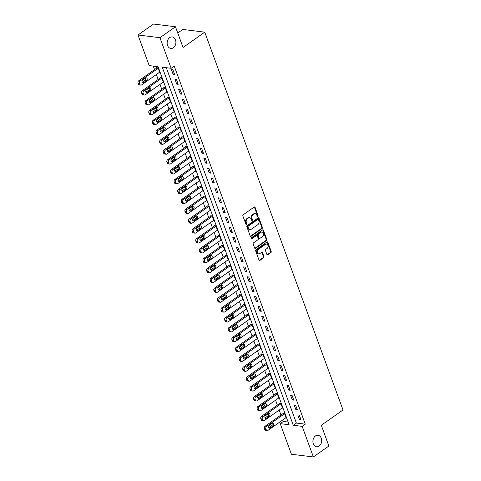 <?xml version="1.0" encoding="UTF-8"?>
<svg xmlns="http://www.w3.org/2000/svg" width="481" height="481" viewBox="0 0 481 481"><rect width="100%" height="100%" fill="white"/><g stroke="black" fill="none" stroke-linecap="round" stroke-linejoin="round"><path stroke-width="0.72" d="M257.858 216.474A0.625 0.469 97 0 0 258.087 215.626L255.074 207.395A0.89 0.667 97 0 0 254.178 207.046L243.218 214.785A0.89 0.667 97 0 0 242.893 215.987L245.905 224.224A0.625 0.469 97 0 0 246.759 223.623L246.368 222.553A2.844 2.134 97 0 1 247.414 218.699L248.322 218.055A2.844 2.134 97 0 1 249.579 217.713A2.844 2.134 97 0 1 251.184 219.162L251.569 220.226A0.625 0.469 97 0 0 252.423 219.625L252.032 218.56A2.844 2.134 97 0 1 253.072 214.706L253.986 214.057A2.844 2.134 97 0 1 255.243 213.714A2.844 2.134 97 0 1 256.842 215.163L257.233 216.228A0.625 0.469 97 0 0 257.858 216.474M257.305 216.366A0.625 0.469 97 0 0 257.491 215.554L254.479 207.323A0.89 0.667 97 0 0 254.263 206.998M245.977 224.356A0.625 0.469 97 0 0 246.17 223.545L245.779 222.481L246.368 222.553M251.641 220.364A0.625 0.469 97 0 0 251.834 219.552L251.443 218.488L252.032 218.56M315.446 435.966A5.796 4.353 97 0 0 312.957 442.201A5.796 4.353 97 0 0 316.582 446.771A5.796 4.353 97 0 0 319.143 446.067A5.796 4.353 97 0 0 321.633 439.832A5.796 4.353 97 0 0 318.007 435.263A5.796 4.353 97 0 0 315.446 435.966M169.679 37.638A5.796 4.353 97 0 0 167.19 43.879A5.796 4.353 97 0 0 170.821 48.443A5.796 4.353 97 0 0 173.376 47.745A5.796 4.353 97 0 0 175.866 41.504A5.796 4.353 97 0 0 172.24 36.941A5.796 4.353 97 0 0 169.679 37.638M266.901 254.479A0.89 0.667 97 0 0 267.797 254.828L270.869 252.657A0.89 0.667 97 0 0 271.194 251.455L267.851 242.31A0.89 0.667 97 0 0 266.955 241.961L255.994 249.693A0.89 0.667 97 0 0 255.67 250.902L259.018 260.047A0.89 0.667 97 0 0 259.908 260.389L263.624 257.768A0.89 0.667 97 0 0 263.949 256.565L262.518 252.651A0.89 0.667 97 0 0 261.628 252.309L259.782 253.607A2.381 1.786 97 0 1 258.736 253.896A2.381 1.786 97 0 1 257.245 252.02A2.381 1.786 97 0 1 258.267 249.459L265.482 244.366A2.381 1.786 97 0 1 266.534 244.083A2.381 1.786 97 0 1 268.019 245.953A2.381 1.786 97 0 1 266.997 248.515L265.795 249.362A0.89 0.667 97 0 0 265.47 250.565L266.901 254.479M137.993 34.993L153.505 24.05L175.457 26.756L183.039 47.487L204.75 32.161L343.007 409.962L321.296 425.282L328.878 446.007L313.365 456.95L291.414 454.244L280.219 423.647L289.117 424.747L158.087 66.685L149.188 65.59L137.993 34.993L159.945 37.704L171.14 68.296L162.241 67.196L293.272 425.258L302.17 426.352L313.365 456.95M175.457 26.756L159.945 37.704M166.33 67.701L296.374 423.07L305.273 424.164L174.242 66.107L171.14 68.296M305.273 424.164L302.17 426.352M262.049 228.553A0.89 0.667 97 0 0 262.379 227.351L259.031 218.206A0.89 0.667 97 0 0 258.135 217.863L247.174 225.595A0.89 0.667 97 0 0 246.849 226.798L250.198 235.943A0.89 0.667 97 0 0 251.088 236.291L262.049 228.553L261.46 228.481A0.89 0.667 97 0 0 261.784 227.279L258.435 218.133A0.89 0.667 97 0 0 258.225 217.809M263.438 230.255L266.787 239.4A0.89 0.667 97 0 1 266.462 240.608L255.501 248.34A0.89 0.667 97 0 1 254.605 247.992L253.174 244.083A0.89 0.667 97 0 1 253.499 242.875L257.948 239.742A0.89 0.667 97 0 0 258.273 238.534L257.323 235.937A0.89 0.667 97 0 0 256.427 235.594L251.803 238.859A0.625 0.469 97 0 1 251.407 237.776L262.548 229.912A0.89 0.667 97 0 1 263.438 230.255L262.848 230.183L266.191 239.328L266.787 239.4M171.386 69.523L173.118 74.26L174.603 74.447L172.871 69.709L171.386 69.523M175 79.395L176.731 84.133L178.217 84.313L176.479 79.575L175 79.395M178.607 89.262L180.345 93.999L181.824 94.186L180.092 89.448L178.607 89.262M182.221 99.134L183.952 103.872L185.438 104.052L183.706 99.314L182.221 99.134M185.834 109.001L187.566 113.738L189.051 113.925L187.313 109.187L185.834 109.001M189.442 118.873L191.179 123.611L192.659 123.791L190.927 119.054L189.442 118.873M193.055 128.74L194.787 133.477L196.272 133.664L194.54 128.926L193.055 128.74M196.669 138.612L198.4 143.35L199.886 143.53L198.154 138.793L196.669 138.612M200.282 148.479L202.014 153.217L203.499 153.397L201.761 148.665L200.282 148.479M203.89 158.351L205.627 163.083L207.107 163.269L205.375 158.532L203.89 158.351M207.503 168.218L209.235 172.956L210.72 173.136L208.988 168.398L207.503 168.218M211.117 178.09L212.849 182.822L214.334 183.008L212.596 178.271L211.117 178.09M214.724 187.957L216.462 192.695L217.941 192.875L216.209 188.137L214.724 187.957M218.338 197.823L220.07 202.561L221.555 202.748L219.823 198.01L218.338 197.823M221.951 207.696L223.683 212.434L225.168 212.614L223.431 207.876L221.951 207.696M225.559 217.562L227.297 222.3L228.776 222.487L227.044 217.749L225.559 217.562M229.172 227.435L230.904 232.173L232.389 232.353L230.658 227.615L229.172 227.435M232.786 237.301L234.518 242.039L236.003 242.226L234.265 237.488L232.786 237.301M236.393 247.174L238.131 251.912L239.61 252.092L237.879 247.354L236.393 247.174M240.007 257.04L241.739 261.778L243.224 261.965L241.492 257.227L240.007 257.04M243.62 266.913L245.352 271.651L246.837 271.831L245.106 267.093L243.62 266.913M247.234 276.779L248.966 281.517L250.451 281.704L248.713 276.966L247.234 276.779M250.841 286.652L252.579 291.39L254.058 291.57L252.327 286.832L250.841 286.652M254.455 296.518L256.187 301.256L257.672 301.437L255.94 296.705L254.455 296.518M258.069 306.391L259.8 311.123L261.285 311.309L259.548 306.571L258.069 306.391M261.676 316.257L263.414 320.995L264.893 321.176L263.161 316.438L261.676 316.257M265.29 326.124L267.021 330.862L268.506 331.048L266.775 326.31L265.29 326.124M268.903 335.997L270.635 340.734L272.12 340.915L270.382 336.177L268.903 335.997M272.511 345.863L274.248 350.601L275.727 350.787L273.996 346.049L272.511 345.863M276.124 355.736L277.856 360.473L279.341 360.654L277.609 355.916L276.124 355.736M279.738 365.602L281.469 370.34L282.954 370.526L281.217 365.788L279.738 365.602M283.345 375.475L285.083 380.212L286.562 380.393L284.83 375.655L283.345 375.475M286.959 385.341L288.69 390.079L290.175 390.265L288.444 385.528L286.959 385.341M290.572 395.214L292.304 399.952L293.789 400.132L292.051 395.394L290.572 395.214M294.18 405.08L295.917 409.818L297.402 410.004L295.665 405.267L294.18 405.08M297.793 414.953L299.531 419.691L301.01 419.871L299.278 415.133L297.793 414.953M153.277 66.089L154.557 69.601M156.361 74.525L158.171 79.467M159.975 84.391L161.784 89.34M163.588 94.264L165.398 99.206M167.196 104.13L169.005 109.073M170.809 114.003L172.619 118.945M174.423 123.87L176.232 128.812M178.03 133.742L179.84 138.684M181.644 143.609L183.453 148.551M185.257 153.475L187.067 158.423M188.865 163.348L190.674 168.29M192.478 173.214L194.288 178.162M196.092 183.087L197.901 188.029M199.705 192.953L201.509 197.901M203.313 202.826L205.122 207.768M206.926 212.692L208.736 217.64M210.54 222.565L212.349 227.507M214.147 232.431L215.957 237.38M217.761 242.304L219.57 247.246M221.374 252.17L223.184 257.113M224.982 262.043L226.791 266.985M228.595 271.909L230.405 276.852M232.209 281.782L234.019 286.724M235.816 291.648L237.626 296.591M239.43 301.515L241.24 306.463M243.043 311.387L244.853 316.33M246.651 321.254L248.461 326.202M250.264 331.126L252.074 336.069M253.878 340.993L255.688 345.941M257.491 350.865L259.295 355.808M261.099 360.732L262.909 365.68M264.712 370.604L266.522 375.547M268.326 380.471L270.136 385.419M271.933 390.344L273.743 395.286M275.547 400.21L277.357 405.152M279.16 410.083L280.97 415.025M282.768 419.949L283.321 421.458L288.137 422.053M159.169 72.541L159.77 72.613L158.039 67.875L156.553 67.695L156.698 68.092M162.782 82.413L163.384 82.485L161.652 77.748L160.167 77.561L160.311 77.958M166.396 92.28L166.997 92.352L165.26 87.614L163.78 87.434L163.925 87.831M170.009 102.146L170.605 102.225L168.873 97.487L167.388 97.3L167.532 97.697M173.617 112.019L174.218 112.091L172.487 107.353L171.002 107.173L171.146 107.57M177.23 121.885L177.832 121.964L176.094 117.226L174.615 117.039L174.759 117.436M180.844 131.758L181.439 131.83L179.708 127.092L178.223 126.912L178.367 127.303M184.451 141.624L185.053 141.703L183.321 136.965L181.836 136.778L181.98 137.175M188.065 151.497L188.666 151.569L186.929 146.831L185.45 146.651L185.594 147.042M191.678 161.363L192.274 161.442L190.542 156.704L189.057 156.517L189.201 156.914M195.286 171.236L195.887 171.308L194.156 166.57L192.671 166.39L192.815 166.781M198.9 181.103L199.501 181.175L197.763 176.443L196.284 176.256L196.428 176.653M202.513 190.975L203.108 191.047L201.377 186.309L199.892 186.129L200.036 186.52M206.121 200.842L206.722 200.914L204.99 196.176L203.505 195.995L203.649 196.392M209.734 210.714L210.335 210.786L208.598 206.048L207.119 205.868L207.263 206.259M213.348 220.581L213.949 220.653L212.211 215.915L210.726 215.735L210.876 216.131M216.961 230.447L217.556 230.525L215.825 225.787L214.34 225.601L214.484 225.998M220.569 240.32L221.17 240.392L219.438 235.654L217.953 235.474L218.097 235.87M224.182 250.186L224.783 250.264L223.046 245.526L221.567 245.34L221.711 245.737M227.796 260.059L228.391 260.131L226.659 255.393L225.174 255.213L225.318 255.609M231.403 269.925L232.004 270.003L230.273 265.265L228.788 265.079L228.932 265.476M235.017 279.798L235.618 279.87L233.88 275.132L232.401 274.952L232.545 275.342M238.63 289.664L239.225 289.742L237.494 285.005L236.009 284.818L236.153 285.215M242.238 299.537L242.839 299.609L241.107 294.871L239.622 294.691L239.766 295.081M245.851 309.403L246.452 309.481L244.715 304.744L243.236 304.557L243.38 304.954M249.465 319.276L250.06 319.348L248.328 314.61L246.843 314.43L246.987 314.821M253.072 329.142L253.673 329.214L251.942 324.483L250.457 324.296L250.601 324.693M256.686 339.015L257.287 339.087L255.549 334.349L254.07 334.169L254.215 334.56M260.299 348.881L260.894 348.953L259.163 344.216L257.678 344.035L257.828 344.432M263.913 358.754L264.508 358.826L262.776 354.088L261.291 353.908L261.436 354.299M267.52 368.62L268.121 368.693L266.39 363.955L264.905 363.774L265.049 364.171M271.134 378.487L271.735 378.565L269.997 373.827L268.518 373.641L268.663 374.038M274.747 388.359L275.342 388.432L273.611 383.694L272.126 383.513L272.27 383.91M278.355 398.226L278.956 398.304L277.224 393.566L275.739 393.38L275.884 393.777M281.968 408.098L282.569 408.171L280.832 403.433L279.353 403.252L279.497 403.643M285.582 417.965L286.177 418.043L284.445 413.305L282.96 413.119L283.105 413.516M204.75 32.161L182.798 29.455L177.748 33.021M283.321 421.458L280.219 423.647M296.374 423.07L293.272 425.258M173.118 74.26L174.248 73.467M176.731 84.133L177.856 83.339M180.345 93.999L181.469 93.206M183.952 103.872L185.083 103.078M187.566 113.738L188.69 112.945M191.179 123.611L192.304 122.817M194.787 133.477L195.917 132.684M198.4 143.35L199.525 142.55M202.014 153.217L203.138 152.423M205.627 163.083L206.752 162.289M209.235 172.956L210.359 172.162M212.849 182.822L213.973 182.028M216.462 192.695L217.586 191.901M220.07 202.561L221.2 201.767M223.683 212.434L224.807 211.64M227.297 222.3L228.421 221.507M230.904 232.173L232.034 231.379M234.518 242.039L235.642 241.246M238.131 251.912L239.255 251.118M241.739 261.778L242.869 260.985M245.352 271.651L246.476 270.857M248.966 281.517L250.09 280.724M252.579 291.39L253.703 290.59M256.187 301.256L257.311 300.463M259.8 311.123L260.924 310.329M263.414 320.995L264.538 320.202M267.021 330.862L268.151 330.068M270.635 340.734L271.759 339.941M274.248 350.601L275.373 349.807M277.856 360.473L278.986 359.68M281.469 370.34L282.594 369.546M285.083 380.212L286.207 379.419M288.69 390.079L289.821 389.285M292.304 399.952L293.428 399.158M295.917 409.818L297.042 409.024M299.531 419.691L300.655 418.891M255.243 213.714L254.653 213.642A2.844 2.134 97 0 0 253.397 213.985L253.986 214.057M251.443 218.488A2.844 2.134 97 0 1 252.483 214.628L253.397 213.985M249.579 217.713L248.99 217.64A2.844 2.134 97 0 0 247.733 217.983L248.322 218.055M245.779 222.481A2.844 2.134 97 0 1 246.819 218.627L247.733 217.983M250.415 236.267A0.89 0.667 97 0 0 250.499 236.213L261.46 228.481M258.489 219.661A0.625 0.469 97 0 0 257.864 219.42L248.244 226.208A0.625 0.469 97 0 0 248.016 227.05L248.424 228.174A2.844 2.134 97 0 0 250.03 229.623A2.844 2.134 97 0 0 251.28 229.281L257.858 224.639A2.844 2.134 97 0 0 258.898 220.785L258.489 219.661M258.141 219.342L257.545 219.27A0.625 0.469 97 0 0 257.269 219.342L257.864 219.42M250.03 229.623L249.435 229.551A2.844 2.134 97 0 1 247.835 228.102L247.42 226.978A0.625 0.469 97 0 1 247.649 226.13L257.269 219.342M254.822 248.316A0.89 0.667 97 0 0 254.906 248.268L265.867 240.53A0.89 0.667 97 0 0 266.191 239.328M256.824 235.486L256.229 235.413A0.89 0.667 97 0 0 255.838 235.522L251.25 238.756M262.56 236.484A2.381 1.786 97 0 0 263.582 233.922A2.381 1.786 97 0 0 262.091 232.052A2.381 1.786 97 0 0 261.039 232.341L258.501 234.133A0.89 0.667 97 0 0 258.177 235.335L259.127 237.933A0.89 0.667 97 0 0 260.017 238.281L262.56 236.484M262.091 232.052L261.496 231.98A2.381 1.786 97 0 0 260.449 232.263L261.039 232.341M259.626 238.384L259.031 238.311A0.89 0.667 97 0 1 258.531 237.861L257.582 235.263A0.89 0.667 97 0 1 257.906 234.061L260.449 232.263M262.848 230.183A0.89 0.667 97 0 0 262.632 229.858M266.534 244.083L265.939 244.005A2.381 1.786 97 0 0 264.887 244.294L265.482 244.366M258.736 253.896L258.141 253.818A2.381 1.786 97 0 1 256.65 251.948A2.381 1.786 97 0 1 257.672 249.386L264.887 244.294M259.235 260.365A0.89 0.667 97 0 0 259.319 260.317L263.029 257.696A0.89 0.667 97 0 0 263.36 256.493L261.923 252.579A0.89 0.667 97 0 0 261.712 252.254M267.117 254.804A0.89 0.667 97 0 0 267.202 254.756L270.28 252.585A0.89 0.667 97 0 0 270.605 251.377L267.256 242.232A0.89 0.667 97 0 0 267.039 241.913M157.155 67.767L138.708 80.784A1.81 1.359 -83 0 0 138.047 83.237L138.336 84.025A1.81 1.359 -83 0 0 139.352 84.951L140.837 85.131A1.81 1.359 97 0 0 141.636 84.915L159.626 72.222M140.837 85.131A1.81 1.359 97 0 1 139.815 84.211L139.526 83.423A1.81 1.359 97 0 1 140.193 80.964L158.183 68.272M142.286 82.335L145.106 80.345A1.449 1.088 97 0 0 145.502 78.114M143.609 82.63L146.585 80.525A1.449 1.088 97 0 0 147.21 78.968A1.449 1.088 97 0 0 146.302 77.826A1.449 1.088 97 0 0 145.665 78L142.683 80.099A1.449 1.088 97 0 0 142.063 81.662A1.449 1.088 97 0 0 142.971 82.804A1.449 1.088 97 0 0 143.609 82.63L142.388 82.479M160.762 77.639L142.322 90.65A1.81 1.359 -83 0 0 141.654 93.11L141.943 93.897A1.81 1.359 -83 0 0 142.965 94.817L144.45 95.004A1.81 1.359 97 0 0 145.25 94.781L163.239 82.089M144.45 95.004A1.81 1.359 97 0 1 143.428 94.078L143.14 93.29A1.81 1.359 97 0 1 143.801 90.837L161.796 78.144M145.893 92.202L148.713 90.212A1.449 1.088 97 0 0 149.116 87.981M147.222 92.496L150.198 90.398A1.449 1.088 97 0 0 150.824 88.835A1.449 1.088 97 0 0 149.916 87.692A1.449 1.088 97 0 0 149.272 87.867L146.296 89.971A1.449 1.088 97 0 0 145.671 91.528A1.449 1.088 97 0 0 146.579 92.671A1.449 1.088 97 0 0 147.222 92.496L146.002 92.346M164.376 87.506L145.929 100.523A1.81 1.359 -83 0 0 145.268 102.976L145.557 103.764A1.81 1.359 -83 0 0 146.579 104.69L148.058 104.87A1.81 1.359 97 0 0 148.857 104.654L166.853 91.961M148.058 104.87A1.81 1.359 97 0 1 147.042 103.95L146.753 103.162A1.81 1.359 97 0 1 147.414 100.703L165.404 88.011M149.507 102.074L152.327 100.084A1.449 1.088 97 0 0 152.73 97.853M150.83 102.369L153.812 100.264A1.449 1.088 97 0 0 154.431 98.707A1.449 1.088 97 0 0 153.523 97.565A1.449 1.088 97 0 0 152.886 97.739L149.91 99.838A1.449 1.088 97 0 0 149.284 101.401A1.449 1.088 97 0 0 150.192 102.543A1.449 1.088 97 0 0 150.83 102.369L149.615 102.219M167.989 97.378L149.543 110.389A1.81 1.359 -83 0 0 148.882 112.849L149.17 113.636A1.81 1.359 -83 0 0 150.186 114.556L151.671 114.743A1.81 1.359 97 0 0 152.471 114.52L170.46 101.828M151.671 114.743A1.81 1.359 97 0 1 150.649 113.817L150.361 113.029A1.81 1.359 97 0 1 151.028 110.576L169.017 97.877M153.12 111.941L155.94 109.951A1.449 1.088 97 0 0 156.337 107.72M154.443 112.235L157.419 110.137A1.449 1.088 97 0 0 158.045 108.574A1.449 1.088 97 0 0 157.137 107.431A1.449 1.088 97 0 0 156.499 107.606L153.517 109.71A1.449 1.088 97 0 0 152.898 111.267A1.449 1.088 97 0 0 153.806 112.41A1.449 1.088 97 0 0 154.443 112.235L153.229 112.085M171.603 107.245L153.156 120.262A1.81 1.359 -83 0 0 152.489 122.715L152.778 123.503A1.81 1.359 -83 0 0 153.8 124.429L155.285 124.609A1.81 1.359 97 0 0 156.084 124.393L174.074 111.7M155.285 124.609A1.81 1.359 97 0 1 154.263 123.689L153.974 122.895A1.81 1.359 97 0 1 154.635 120.442L172.631 107.75M156.734 121.807L159.548 119.823A1.449 1.088 97 0 0 159.951 117.592M158.057 122.108L161.033 120.003A1.449 1.088 97 0 0 161.658 118.446A1.449 1.088 97 0 0 160.75 117.304A1.449 1.088 97 0 0 160.107 117.478L157.131 119.577A1.449 1.088 97 0 0 156.505 121.14A1.449 1.088 97 0 0 157.413 122.282A1.449 1.088 97 0 0 158.057 122.108L156.836 121.958M175.21 117.117L156.764 130.129A1.81 1.359 -83 0 0 156.103 132.582L156.391 133.375A1.81 1.359 -83 0 0 157.413 134.295L158.892 134.482A1.81 1.359 97 0 0 159.692 134.259L177.687 121.567M158.892 134.482A1.81 1.359 97 0 1 157.876 133.556L157.588 132.768A1.81 1.359 97 0 1 158.249 130.315L176.238 117.617M160.341 131.68L163.161 129.69A1.449 1.088 97 0 0 163.564 127.459M161.664 131.974L164.646 129.876A1.449 1.088 97 0 0 165.266 128.313A1.449 1.088 97 0 0 164.358 127.17A1.449 1.088 97 0 0 163.72 127.345L160.744 129.449A1.449 1.088 97 0 0 160.119 131.006A1.449 1.088 97 0 0 161.027 132.149A1.449 1.088 97 0 0 161.664 131.974L160.45 131.824M178.824 126.984L160.377 140.001A1.81 1.359 -83 0 0 159.716 142.454L160.005 143.242A1.81 1.359 -83 0 0 161.021 144.168L162.506 144.348A1.81 1.359 97 0 0 163.306 144.132L181.295 131.433M162.506 144.348A1.81 1.359 97 0 1 161.49 143.428L161.195 142.635A1.81 1.359 97 0 1 161.863 140.181L179.852 127.489M163.955 141.546L166.775 139.562A1.449 1.088 97 0 0 167.172 137.326M165.278 141.841L168.254 139.743A1.449 1.088 97 0 0 168.879 138.185A1.449 1.088 97 0 0 167.971 137.043A1.449 1.088 97 0 0 167.334 137.217L164.352 139.316A1.449 1.088 97 0 0 163.732 140.879A1.449 1.088 97 0 0 164.64 142.021A1.449 1.088 97 0 0 165.278 141.841L164.063 141.691M182.437 136.857L163.991 149.868A1.81 1.359 -83 0 0 163.324 152.321L163.618 153.114A1.81 1.359 -83 0 0 164.634 154.034L166.119 154.221A1.81 1.359 97 0 0 166.919 153.998L184.908 141.306M166.119 154.221A1.81 1.359 97 0 1 165.097 153.295L164.809 152.507A1.81 1.359 97 0 1 165.47 150.054L183.465 137.356M167.568 151.419L170.382 149.429A1.449 1.088 97 0 0 170.785 147.198M168.891 151.713L171.867 149.609A1.449 1.088 97 0 0 172.493 148.052A1.449 1.088 97 0 0 171.585 146.909A1.449 1.088 97 0 0 170.941 147.084L167.965 149.188A1.449 1.088 97 0 0 167.346 150.745A1.449 1.088 97 0 0 168.248 151.888A1.449 1.088 97 0 0 168.891 151.713L167.671 151.563M186.045 146.723L167.598 159.74A1.81 1.359 -83 0 0 166.937 162.193L167.226 162.981A1.81 1.359 -83 0 0 168.248 163.907L169.727 164.087A1.81 1.359 97 0 0 170.527 163.871L188.522 151.172M169.727 164.087A1.81 1.359 97 0 1 168.711 163.167L168.422 162.374A1.81 1.359 97 0 1 169.084 159.92L187.073 147.228M171.176 161.285L173.996 159.301A1.449 1.088 97 0 0 174.399 157.065M172.505 161.58L175.481 159.482A1.449 1.088 97 0 0 176.1 157.918A1.449 1.088 97 0 0 175.192 156.782A1.449 1.088 97 0 0 174.555 156.956L171.579 159.055A1.449 1.088 97 0 0 170.953 160.618A1.449 1.088 97 0 0 171.861 161.76A1.449 1.088 97 0 0 172.505 161.58L171.284 161.43M189.658 156.59L171.212 169.607A1.81 1.359 -83 0 0 170.551 172.06L170.839 172.853A1.81 1.359 -83 0 0 171.855 173.773L173.34 173.96A1.81 1.359 97 0 0 174.14 173.737L192.129 161.045M173.34 173.96A1.81 1.359 97 0 1 172.324 173.034L172.036 172.246A1.81 1.359 97 0 1 172.697 169.793L190.686 157.095M174.789 171.158L177.609 169.168A1.449 1.088 97 0 0 178.006 166.937M176.112 171.452L179.094 169.348A1.449 1.088 97 0 0 179.714 167.791A1.449 1.088 97 0 0 178.806 166.648A1.449 1.088 97 0 0 178.168 166.823L175.186 168.927A1.449 1.088 97 0 0 174.567 170.484A1.449 1.088 97 0 0 175.475 171.627A1.449 1.088 97 0 0 176.112 171.452L174.898 171.302M193.272 166.462L174.825 179.479A1.81 1.359 -83 0 0 174.164 181.932L174.453 182.72A1.81 1.359 -83 0 0 175.469 183.646L176.954 183.826A1.81 1.359 97 0 0 177.754 183.61L195.743 170.911M176.954 183.826A1.81 1.359 97 0 1 175.932 182.906L175.643 182.113A1.81 1.359 97 0 1 176.305 179.66L194.3 166.967M178.403 181.024L181.223 179.034A1.449 1.088 97 0 0 181.62 176.804M179.726 181.319L182.702 179.221A1.449 1.088 97 0 0 183.327 177.657A1.449 1.088 97 0 0 182.419 176.521A1.449 1.088 97 0 0 181.776 176.695L178.8 178.794A1.449 1.088 97 0 0 178.18 180.357A1.449 1.088 97 0 0 179.088 181.493A1.449 1.088 97 0 0 179.726 181.319L178.505 181.169M196.879 176.329L178.433 189.346A1.81 1.359 -83 0 0 177.772 191.799L178.06 192.592A1.81 1.359 -83 0 0 179.082 193.512L180.561 193.693A1.81 1.359 97 0 0 181.361 193.476L199.356 180.784M180.561 193.693A1.81 1.359 97 0 1 179.545 192.773L179.257 191.985A1.81 1.359 97 0 1 179.918 189.526L197.907 176.834M182.01 190.897L184.83 188.907A1.449 1.088 97 0 0 185.233 186.676M183.339 191.191L186.315 189.087A1.449 1.088 97 0 0 186.935 187.53A1.449 1.088 97 0 0 186.033 186.387A1.449 1.088 97 0 0 185.389 186.562L182.413 188.666A1.449 1.088 97 0 0 181.788 190.223A1.449 1.088 97 0 0 182.696 191.366A1.449 1.088 97 0 0 183.339 191.191L182.119 191.041M200.493 186.201L182.046 199.218A1.81 1.359 -83 0 0 181.385 201.671L181.674 202.459A1.81 1.359 -83 0 0 182.69 203.379L184.175 203.565A1.81 1.359 97 0 0 184.975 203.349L202.964 190.65M184.175 203.565A1.81 1.359 97 0 1 183.159 202.645L182.87 201.852A1.81 1.359 97 0 1 183.532 199.399L201.521 186.706M185.624 200.763L188.444 198.773A1.449 1.088 97 0 0 188.841 196.543M186.947 201.058L189.929 198.96A1.449 1.088 97 0 0 190.548 197.396A1.449 1.088 97 0 0 189.64 196.254A1.449 1.088 97 0 0 189.003 196.434L186.027 198.533A1.449 1.088 97 0 0 185.401 200.096A1.449 1.088 97 0 0 186.309 201.232A1.449 1.088 97 0 0 186.947 201.058L185.732 200.908M204.106 196.068L185.66 209.085A1.81 1.359 -83 0 0 184.999 211.538L185.287 212.331A1.81 1.359 -83 0 0 186.303 213.251L187.788 213.432A1.81 1.359 97 0 0 188.588 213.215L206.577 200.523M187.788 213.432A1.81 1.359 97 0 1 186.766 212.512L186.478 211.724A1.81 1.359 97 0 1 187.145 209.265L205.134 196.573M189.237 210.636L192.057 208.646A1.449 1.088 97 0 0 192.454 206.415M190.56 210.931L193.536 208.826A1.449 1.088 97 0 0 194.162 207.269A1.449 1.088 97 0 0 193.254 206.127A1.449 1.088 97 0 0 192.616 206.301L189.634 208.405A1.449 1.088 97 0 0 189.015 209.963A1.449 1.088 97 0 0 189.923 211.105A1.449 1.088 97 0 0 190.56 210.931L189.34 210.78M207.714 205.94L189.273 218.951A1.81 1.359 -83 0 0 188.606 221.41L188.895 222.198A1.81 1.359 -83 0 0 189.917 223.118L191.402 223.304A1.81 1.359 97 0 0 192.202 223.082L210.191 210.389M191.402 223.304A1.81 1.359 97 0 1 190.38 222.378L190.091 221.591A1.81 1.359 97 0 1 190.753 219.138L208.748 206.445M192.845 220.502L195.665 218.512A1.449 1.088 97 0 0 196.068 216.282M194.174 220.797L197.15 218.699A1.449 1.088 97 0 0 197.775 217.135A1.449 1.088 97 0 0 196.867 215.993A1.449 1.088 97 0 0 196.224 216.173L193.248 218.272A1.449 1.088 97 0 0 192.622 219.829A1.449 1.088 97 0 0 193.53 220.971A1.449 1.088 97 0 0 194.174 220.797L192.953 220.647M211.327 215.807L192.881 228.824A1.81 1.359 -83 0 0 192.22 231.277L192.508 232.064A1.81 1.359 -83 0 0 193.53 232.99L195.009 233.171A1.81 1.359 97 0 0 195.809 232.954L213.798 220.262M195.009 233.171A1.81 1.359 97 0 1 193.993 232.251L193.705 231.463A1.81 1.359 97 0 1 194.366 229.004L212.355 216.312M196.458 230.375L199.278 228.385A1.449 1.088 97 0 0 199.675 226.154M197.781 230.67L200.763 228.565A1.449 1.088 97 0 0 201.383 227.008A1.449 1.088 97 0 0 200.475 225.866A1.449 1.088 97 0 0 199.837 226.04L196.861 228.138A1.449 1.088 97 0 0 196.236 229.702A1.449 1.088 97 0 0 197.144 230.844A1.449 1.088 97 0 0 197.781 230.67L196.567 230.519M214.941 225.679L196.495 238.69A1.81 1.359 -83 0 0 195.833 241.149L196.122 241.937A1.81 1.359 -83 0 0 197.138 242.857L198.623 243.043A1.81 1.359 97 0 0 199.423 242.821L217.412 230.128M198.623 243.043A1.81 1.359 97 0 1 197.601 242.117L197.312 241.33A1.81 1.359 97 0 1 197.98 238.877L215.969 226.184M200.072 240.241L202.892 238.251A1.449 1.088 97 0 0 203.289 236.021M201.395 240.536L204.371 238.438A1.449 1.088 97 0 0 204.996 236.874A1.449 1.088 97 0 0 204.088 235.732A1.449 1.088 97 0 0 203.451 235.906L200.469 238.011A1.449 1.088 97 0 0 199.849 239.568A1.449 1.088 97 0 0 200.757 240.71A1.449 1.088 97 0 0 201.395 240.536L200.18 240.386M218.554 235.546L200.108 248.563A1.81 1.359 -83 0 0 199.441 251.016L199.729 251.803A1.81 1.359 -83 0 0 200.751 252.729L202.236 252.91A1.81 1.359 97 0 0 203.036 252.693L221.026 240.001M202.236 252.91A1.81 1.359 97 0 1 201.214 251.99L200.926 251.202A1.81 1.359 97 0 1 201.587 248.743L219.583 236.051M203.685 250.114L206.499 248.124A1.449 1.088 97 0 0 206.902 245.893M205.008 250.409L207.984 248.304A1.449 1.088 97 0 0 208.61 246.747A1.449 1.088 97 0 0 207.702 245.605A1.449 1.088 97 0 0 207.058 245.779L204.082 247.877A1.449 1.088 97 0 0 203.457 249.441A1.449 1.088 97 0 0 204.365 250.583A1.449 1.088 97 0 0 205.008 250.409L203.788 250.258M222.162 245.418L203.716 258.429A1.81 1.359 -83 0 0 203.054 260.888L203.343 261.676A1.81 1.359 -83 0 0 204.365 262.596L205.844 262.782A1.81 1.359 97 0 0 206.644 262.56L224.639 249.867M205.844 262.782A1.81 1.359 97 0 1 204.828 261.856L204.539 261.069A1.81 1.359 97 0 1 205.201 258.616L223.19 245.917M207.293 259.98L210.113 257.99A1.449 1.088 97 0 0 210.516 255.76M208.616 260.275L211.598 258.177A1.449 1.088 97 0 0 212.217 256.613A1.449 1.088 97 0 0 211.309 255.471A1.449 1.088 97 0 0 210.672 255.645L207.696 257.75A1.449 1.088 97 0 0 207.07 259.307A1.449 1.088 97 0 0 207.978 260.449A1.449 1.088 97 0 0 208.616 260.275L207.401 260.125M225.775 255.285L207.329 268.302A1.81 1.359 -83 0 0 206.668 270.755L206.956 271.543A1.81 1.359 -83 0 0 207.972 272.468L209.457 272.649A1.81 1.359 97 0 0 210.257 272.432L228.247 259.74M209.457 272.649A1.81 1.359 97 0 1 208.435 271.729L208.147 270.935A1.81 1.359 97 0 1 208.814 268.482L226.804 255.79M210.906 269.847L213.726 267.863A1.449 1.088 97 0 0 214.123 265.626M212.229 270.148L215.205 268.043A1.449 1.088 97 0 0 215.831 266.486A1.449 1.088 97 0 0 214.923 265.344A1.449 1.088 97 0 0 214.285 265.518L211.303 267.616A1.449 1.088 97 0 0 210.684 269.18A1.449 1.088 97 0 0 211.592 270.322A1.449 1.088 97 0 0 212.229 270.148L211.015 269.997M229.389 265.157L210.943 278.168A1.81 1.359 -83 0 0 210.275 280.621L210.564 281.415A1.81 1.359 -83 0 0 211.586 282.335L213.071 282.521A1.81 1.359 97 0 0 213.871 282.299L231.86 269.607M213.071 282.521A1.81 1.359 97 0 1 212.049 281.595L211.76 280.808A1.81 1.359 97 0 1 212.422 278.355L230.417 265.656M214.52 279.72L217.334 277.729A1.449 1.088 97 0 0 217.737 275.499M215.843 280.014L218.819 277.916A1.449 1.088 97 0 0 219.444 276.353A1.449 1.088 97 0 0 218.536 275.21A1.449 1.088 97 0 0 217.893 275.385L214.917 277.489A1.449 1.088 97 0 0 214.298 279.046A1.449 1.088 97 0 0 215.199 280.189A1.449 1.088 97 0 0 215.843 280.014L214.622 279.864M232.996 275.024L214.55 288.041A1.81 1.359 -83 0 0 213.889 290.494L214.177 291.282A1.81 1.359 -83 0 0 215.199 292.207L216.678 292.388A1.81 1.359 97 0 0 217.478 292.171L235.474 279.473M216.678 292.388A1.81 1.359 97 0 1 215.662 291.468L215.374 290.674A1.81 1.359 97 0 1 216.035 288.221L234.025 275.529M218.127 289.586L220.947 287.602A1.449 1.088 97 0 0 221.35 285.365M219.456 289.881L222.432 287.782A1.449 1.088 97 0 0 223.052 286.225A1.449 1.088 97 0 0 222.144 285.083A1.449 1.088 97 0 0 221.507 285.257L218.53 287.355A1.449 1.088 97 0 0 217.905 288.919A1.449 1.088 97 0 0 218.813 290.061A1.449 1.088 97 0 0 219.456 289.881L218.236 289.73M236.61 284.896L218.164 297.907A1.81 1.359 -83 0 0 217.502 300.36L217.791 301.154A1.81 1.359 -83 0 0 218.807 302.074L220.292 302.26A1.81 1.359 97 0 0 221.092 302.038L239.081 289.346M220.292 302.26A1.81 1.359 97 0 1 219.276 301.334L218.987 300.547A1.81 1.359 97 0 1 219.649 298.094L237.638 285.395M221.741 299.459L224.561 297.468A1.449 1.088 97 0 0 224.958 295.238M223.064 299.753L226.046 297.649A1.449 1.088 97 0 0 226.665 296.092A1.449 1.088 97 0 0 225.757 294.949A1.449 1.088 97 0 0 225.12 295.124L222.138 297.228A1.449 1.088 97 0 0 221.519 298.785A1.449 1.088 97 0 0 222.426 299.928A1.449 1.088 97 0 0 223.064 299.753L221.849 299.603M240.223 294.763L221.777 307.78A1.81 1.359 -83 0 0 221.116 310.233L221.404 311.021A1.81 1.359 -83 0 0 222.42 311.947L223.905 312.127A1.81 1.359 97 0 0 224.705 311.91L242.695 299.212M223.905 312.127A1.81 1.359 97 0 1 222.883 311.207L222.595 310.413A1.81 1.359 97 0 1 223.256 307.96L241.252 295.268M225.355 309.325L228.174 307.335A1.449 1.088 97 0 0 228.571 305.104M226.677 309.62L229.653 307.521A1.449 1.088 97 0 0 230.279 305.958A1.449 1.088 97 0 0 229.371 304.822A1.449 1.088 97 0 0 228.728 304.996L225.751 307.094A1.449 1.088 97 0 0 225.132 308.658A1.449 1.088 97 0 0 226.04 309.794A1.449 1.088 97 0 0 226.677 309.62L225.457 309.469M243.831 304.629L225.385 317.646A1.81 1.359 -83 0 0 224.723 320.099L225.012 320.893A1.81 1.359 -83 0 0 226.034 321.813L227.513 321.999A1.81 1.359 97 0 0 228.313 321.777L246.308 309.085M227.513 321.999A1.81 1.359 97 0 1 226.497 321.074L226.208 320.286A1.81 1.359 97 0 1 226.87 317.833L244.859 305.134M228.962 319.198L231.782 317.207A1.449 1.088 97 0 0 232.185 314.977M230.291 319.492L233.267 317.388A1.449 1.088 97 0 0 233.886 315.831A1.449 1.088 97 0 0 232.984 314.688A1.449 1.088 97 0 0 232.341 314.863L229.365 316.967A1.449 1.088 97 0 0 228.74 318.524A1.449 1.088 97 0 0 229.647 319.667A1.449 1.088 97 0 0 230.291 319.492L229.07 319.342M247.444 314.502L228.998 327.519A1.81 1.359 -83 0 0 228.337 329.972L228.625 330.76A1.81 1.359 -83 0 0 229.641 331.686L231.127 331.866A1.81 1.359 97 0 0 231.926 331.649L249.916 318.951M231.127 331.866A1.81 1.359 97 0 1 230.11 330.946L229.822 330.152A1.81 1.359 97 0 1 230.483 327.699L248.473 315.007M232.576 329.064L235.395 327.074A1.449 1.088 97 0 0 235.792 324.843M233.898 329.359L236.88 327.26A1.449 1.088 97 0 0 237.5 325.697A1.449 1.088 97 0 0 236.592 324.561A1.449 1.088 97 0 0 235.955 324.735L232.978 326.833A1.449 1.088 97 0 0 232.353 328.397A1.449 1.088 97 0 0 233.261 329.533A1.449 1.088 97 0 0 233.898 329.359L232.684 329.208M251.058 324.368L232.612 337.385A1.81 1.359 -83 0 0 231.95 339.839L232.239 340.632A1.81 1.359 -83 0 0 233.255 341.552L234.74 341.732A1.81 1.359 97 0 0 235.54 341.516L253.529 328.824M234.74 341.732A1.81 1.359 97 0 1 233.718 340.813L233.429 340.025A1.81 1.359 97 0 1 234.097 337.566L252.086 324.873M236.189 338.937L239.009 336.947A1.449 1.088 97 0 0 239.406 334.716M237.512 339.231L240.488 337.127A1.449 1.088 97 0 0 241.113 335.57A1.449 1.088 97 0 0 240.205 334.427A1.449 1.088 97 0 0 239.568 334.602L236.586 336.706A1.449 1.088 97 0 0 235.967 338.263A1.449 1.088 97 0 0 236.874 339.406A1.449 1.088 97 0 0 237.512 339.231L236.291 339.081M254.665 334.241L236.225 347.252A1.81 1.359 -83 0 0 235.558 349.711L235.846 350.499A1.81 1.359 -83 0 0 236.868 351.419L238.348 351.605A1.81 1.359 97 0 0 239.147 351.389L257.143 338.69M238.348 351.605A1.81 1.359 97 0 1 237.331 350.679L237.043 349.891A1.81 1.359 97 0 1 237.704 347.438L255.7 334.746M239.797 348.803L242.616 346.813A1.449 1.088 97 0 0 243.019 344.582M241.125 349.098L244.101 346.999A1.449 1.088 97 0 0 244.727 345.436A1.449 1.088 97 0 0 243.819 344.294A1.449 1.088 97 0 0 243.176 344.474L240.199 346.573A1.449 1.088 97 0 0 239.574 348.13A1.449 1.088 97 0 0 240.482 349.272A1.449 1.088 97 0 0 241.125 349.098L239.905 348.947M258.279 344.107L239.833 357.124A1.81 1.359 -83 0 0 239.171 359.578L239.46 360.371A1.81 1.359 -83 0 0 240.476 361.291L241.961 361.471A1.81 1.359 97 0 0 242.761 361.255L260.75 348.563M241.961 361.471A1.81 1.359 97 0 1 240.945 360.552L240.656 359.764A1.81 1.359 97 0 1 241.318 357.305L259.307 344.612M243.41 358.676L246.23 356.686A1.449 1.088 97 0 0 246.627 354.455M244.733 358.97L247.715 356.866A1.449 1.088 97 0 0 248.334 355.309A1.449 1.088 97 0 0 247.426 354.166A1.449 1.088 97 0 0 246.789 354.341L243.813 356.439A1.449 1.088 97 0 0 243.188 358.002A1.449 1.088 97 0 0 244.095 359.145A1.449 1.088 97 0 0 244.733 358.97L243.518 358.82M261.892 353.98L243.446 366.991A1.81 1.359 -83 0 0 242.785 369.45L243.073 370.238A1.81 1.359 -83 0 0 244.089 371.158L245.575 371.344A1.81 1.359 97 0 0 246.374 371.122L264.364 358.429M245.575 371.344A1.81 1.359 97 0 1 244.552 370.418L244.264 369.63A1.81 1.359 97 0 1 244.931 367.177L262.921 354.485M247.024 368.542L249.843 366.552A1.449 1.088 97 0 0 250.24 364.321M248.346 368.837L251.322 366.738A1.449 1.088 97 0 0 251.948 365.175A1.449 1.088 97 0 0 251.04 364.033A1.449 1.088 97 0 0 250.403 364.213L247.42 366.312A1.449 1.088 97 0 0 246.801 367.869A1.449 1.088 97 0 0 247.709 369.011A1.449 1.088 97 0 0 248.346 368.837L247.132 368.687M265.506 363.846L247.06 376.863A1.81 1.359 -83 0 0 246.392 379.317L246.681 380.104A1.81 1.359 -83 0 0 247.703 381.03L249.188 381.211A1.81 1.359 97 0 0 249.988 380.994L267.977 368.302M249.188 381.211A1.81 1.359 97 0 1 248.166 380.291L247.877 379.503A1.81 1.359 97 0 1 248.539 377.044L266.534 364.351M250.631 378.415L253.451 376.425A1.449 1.088 97 0 0 253.854 374.194M251.96 378.709L254.936 376.605A1.449 1.088 97 0 0 255.561 375.048A1.449 1.088 97 0 0 254.653 373.905A1.449 1.088 97 0 0 254.01 374.08L251.034 376.178A1.449 1.088 97 0 0 250.409 377.741A1.449 1.088 97 0 0 251.316 378.884A1.449 1.088 97 0 0 251.96 378.709L250.739 378.559M269.113 373.719L250.667 386.73A1.81 1.359 -83 0 0 250.006 389.189L250.294 389.977A1.81 1.359 -83 0 0 251.316 390.897L252.796 391.083A1.81 1.359 97 0 0 253.595 390.861L271.591 378.168M252.796 391.083A1.81 1.359 97 0 1 251.779 390.157L251.491 389.369A1.81 1.359 97 0 1 252.152 386.916L270.142 374.224M254.245 388.281L257.064 386.291A1.449 1.088 97 0 0 257.467 384.06M255.567 388.576L258.55 386.477A1.449 1.088 97 0 0 259.169 384.914A1.449 1.088 97 0 0 258.261 383.772A1.449 1.088 97 0 0 257.624 383.946L254.647 386.051A1.449 1.088 97 0 0 254.022 387.608A1.449 1.088 97 0 0 254.93 388.75A1.449 1.088 97 0 0 255.567 388.576L254.353 388.426M272.727 383.585L254.281 396.603A1.81 1.359 -83 0 0 253.619 399.056L253.908 399.843A1.81 1.359 -83 0 0 254.924 400.769L256.409 400.95A1.81 1.359 97 0 0 257.209 400.733L275.198 388.041M256.409 400.95A1.81 1.359 97 0 1 255.387 400.03L255.098 399.242A1.81 1.359 97 0 1 255.766 396.783L273.755 384.091M257.858 398.154L260.678 396.164A1.449 1.088 97 0 0 261.075 393.933M259.181 398.448L262.157 396.344A1.449 1.088 97 0 0 262.782 394.787A1.449 1.088 97 0 0 261.874 393.644A1.449 1.088 97 0 0 261.237 393.819L258.255 395.917A1.449 1.088 97 0 0 257.636 397.48A1.449 1.088 97 0 0 258.544 398.623A1.449 1.088 97 0 0 259.181 398.448L257.966 398.298M276.341 393.458L257.894 406.469A1.81 1.359 -83 0 0 257.227 408.928L257.515 409.716A1.81 1.359 -83 0 0 258.537 410.636L260.023 410.822A1.81 1.359 97 0 0 260.822 410.6L278.812 397.907M260.023 410.822A1.81 1.359 97 0 1 259 409.896L258.712 409.109A1.81 1.359 97 0 1 259.373 406.655L277.369 393.957M261.472 408.02L264.285 406.03A1.449 1.088 97 0 0 264.688 403.799M262.794 408.315L265.771 406.217A1.449 1.088 97 0 0 266.396 404.653A1.449 1.088 97 0 0 265.488 403.511A1.449 1.088 97 0 0 264.845 403.685L261.868 405.79A1.449 1.088 97 0 0 261.249 407.347A1.449 1.088 97 0 0 262.151 408.489A1.449 1.088 97 0 0 262.794 408.315L261.574 408.165M279.948 403.325L261.502 416.342A1.81 1.359 -83 0 0 260.84 418.795L261.129 419.582A1.81 1.359 -83 0 0 262.151 420.508L263.63 420.689A1.81 1.359 97 0 0 264.43 420.472L282.425 407.78M263.63 420.689A1.81 1.359 97 0 1 262.614 419.769L262.325 418.975A1.81 1.359 97 0 1 262.987 416.522L280.976 403.83M265.079 417.887L267.899 415.903A1.449 1.088 97 0 0 268.302 413.666M266.408 418.187L269.384 416.083A1.449 1.088 97 0 0 270.003 414.526A1.449 1.088 97 0 0 269.095 413.383A1.449 1.088 97 0 0 268.458 413.558L265.482 415.656A1.449 1.088 97 0 0 264.857 417.219A1.449 1.088 97 0 0 265.765 418.362A1.449 1.088 97 0 0 266.408 418.187L265.187 418.037M283.562 413.197L265.115 426.208A1.81 1.359 -83 0 0 264.454 428.661L264.742 429.455A1.81 1.359 -83 0 0 265.759 430.375L267.244 430.561A1.81 1.359 97 0 0 268.043 430.339L286.033 417.646M267.244 430.561A1.81 1.359 97 0 1 266.227 429.635L265.933 428.848A1.81 1.359 97 0 1 266.6 426.394L284.59 413.696M268.693 427.759L271.512 425.769A1.449 1.088 97 0 0 271.909 423.539M270.015 428.054L272.998 425.956A1.449 1.088 97 0 0 273.617 424.392A1.449 1.088 97 0 0 272.709 423.25A1.449 1.088 97 0 0 272.072 423.424L269.089 425.529A1.449 1.088 97 0 0 268.47 427.086A1.449 1.088 97 0 0 269.378 428.228A1.449 1.088 97 0 0 270.015 428.054L268.801 427.904M257.491 215.554L258.087 215.626M246.17 223.545L246.759 223.623M251.834 219.552L252.423 219.625M252.483 214.628L253.072 214.706M246.819 218.627L247.414 218.699M254.479 207.323L255.074 207.395M250.499 236.213L251.088 236.291M258.435 218.133L259.031 218.206M261.784 227.279L262.379 227.351M247.649 226.13L248.244 226.208M247.42 226.978L248.016 227.05M247.835 228.102L248.424 228.174M265.867 240.53L266.462 240.608M254.906 248.268L255.501 248.34M255.838 235.522L256.427 235.594M251.28 238.792L251.803 238.859M257.906 234.061L258.501 234.133M257.582 235.263L258.177 235.335M258.531 237.861L259.127 237.933M257.672 249.386L258.267 249.459M261.923 252.579L262.518 252.651M263.36 256.493L263.949 256.565M263.029 257.696L263.624 257.768M259.319 260.317L259.908 260.389M267.256 242.232L267.851 242.31M270.605 251.377L271.194 251.455M270.28 252.585L270.869 252.657M267.202 254.756L267.797 254.828M140.193 80.964L138.708 80.784M139.526 83.423L138.047 83.237M139.815 84.211L138.336 84.025M145.106 80.345L146.585 80.525M143.801 90.837L142.322 90.65M143.14 93.29L141.654 93.11M143.428 94.078L141.943 93.897M148.713 90.212L150.198 90.398M147.414 100.703L145.929 100.523M146.753 103.162L145.268 102.976M147.042 103.95L145.557 103.764M152.327 100.084L153.812 100.264M151.028 110.576L149.543 110.389M150.361 113.029L148.882 112.849M150.649 113.817L149.17 113.636M155.94 109.951L157.419 110.137M154.635 120.442L153.156 120.262M153.974 122.895L152.489 122.715M154.263 123.689L152.778 123.503M159.548 119.823L161.033 120.003M158.249 130.315L156.764 130.129M157.588 132.768L156.103 132.582M157.876 133.556L156.391 133.375M163.161 129.69L164.646 129.876M161.863 140.181L160.377 140.001M161.195 142.635L159.716 142.454M161.49 143.428L160.005 143.242M166.775 139.562L168.254 139.743M165.47 150.054L163.991 149.868M164.809 152.507L163.324 152.321M165.097 153.295L163.618 153.114M170.382 149.429L171.867 149.609M169.084 159.92L167.598 159.74M168.422 162.374L166.937 162.193M168.711 163.167L167.226 162.981M173.996 159.301L175.481 159.482M172.697 169.793L171.212 169.607M172.036 172.246L170.551 172.06M172.324 173.034L170.839 172.853M177.609 169.168L179.094 169.348M176.305 179.66L174.825 179.479M175.643 182.113L174.164 181.932M175.932 182.906L174.453 182.72M181.223 179.034L182.702 179.221M179.918 189.526L178.433 189.346M179.257 191.985L177.772 191.799M179.545 192.773L178.06 192.592M184.83 188.907L186.315 189.087M183.532 199.399L182.046 199.218M182.87 201.852L181.385 201.671M183.159 202.645L181.674 202.459M188.444 198.773L189.929 198.96M187.145 209.265L185.66 209.085M186.478 211.724L184.999 211.538M186.766 212.512L185.287 212.331M192.057 208.646L193.536 208.826M190.753 219.138L189.273 218.951M190.091 221.591L188.606 221.41M190.38 222.378L188.895 222.198M195.665 218.512L197.15 218.699M194.366 229.004L192.881 228.824M193.705 231.463L192.22 231.277M193.993 232.251L192.508 232.064M199.278 228.385L200.763 228.565M197.98 238.877L196.495 238.69M197.312 241.33L195.833 241.149M197.601 242.117L196.122 241.937M202.892 238.251L204.371 238.438M201.587 248.743L200.108 248.563M200.926 251.202L199.441 251.016M201.214 251.99L199.729 251.803M206.499 248.124L207.984 248.304M205.201 258.616L203.716 258.429M204.539 261.069L203.054 260.888M204.828 261.856L203.343 261.676M210.113 257.99L211.598 258.177M208.814 268.482L207.329 268.302M208.147 270.935L206.668 270.755M208.435 271.729L206.956 271.543M213.726 267.863L215.205 268.043M212.422 278.355L210.943 278.168M211.76 280.808L210.275 280.621M212.049 281.595L210.564 281.415M217.334 277.729L218.819 277.916M216.035 288.221L214.55 288.041M215.374 290.674L213.889 290.494M215.662 291.468L214.177 291.282M220.947 287.602L222.432 287.782M219.649 298.094L218.164 297.907M218.987 300.547L217.502 300.36M219.276 301.334L217.791 301.154M224.561 297.468L226.046 297.649M223.256 307.96L221.777 307.78M222.595 310.413L221.116 310.233M222.883 311.207L221.404 311.021M228.174 307.335L229.653 307.521M226.87 317.833L225.385 317.646M226.208 320.286L224.723 320.099M226.497 321.074L225.012 320.893M231.782 317.207L233.267 317.388M230.483 327.699L228.998 327.519M229.822 330.152L228.337 329.972M230.11 330.946L228.625 330.76M235.395 327.074L236.88 327.26M234.097 337.566L232.612 337.385M233.429 340.025L231.95 339.839M233.718 340.813L232.239 340.632M239.009 336.947L240.488 337.127M237.704 347.438L236.225 347.252M237.043 349.891L235.558 349.711M237.331 350.679L235.846 350.499M242.616 346.813L244.101 346.999M241.318 357.305L239.833 357.124M240.656 359.764L239.171 359.578M240.945 360.552L239.46 360.371M246.23 356.686L247.715 356.866M244.931 367.177L243.446 366.991M244.264 369.63L242.785 369.45M244.552 370.418L243.073 370.238M249.843 366.552L251.322 366.738M248.539 377.044L247.06 376.863M247.877 379.503L246.392 379.317M248.166 380.291L246.681 380.104M253.451 376.425L254.936 376.605M252.152 386.916L250.667 386.73M251.491 389.369L250.006 389.189M251.779 390.157L250.294 389.977M257.064 386.291L258.55 386.477M255.766 396.783L254.281 396.603M255.098 399.242L253.619 399.056M255.387 400.03L253.908 399.843M260.678 396.164L262.157 396.344M259.373 406.655L257.894 406.469M258.712 409.109L257.227 408.928M259 409.896L257.515 409.716M264.285 406.03L265.771 406.217M262.987 416.522L261.502 416.342M262.325 418.975L260.84 418.795M262.614 419.769L261.129 419.582M267.899 415.903L269.384 416.083M266.6 426.394L265.115 426.208M265.933 428.848L264.454 428.661M266.227 429.635L264.742 429.455M271.512 425.769L272.998 425.956"/></g></svg>
